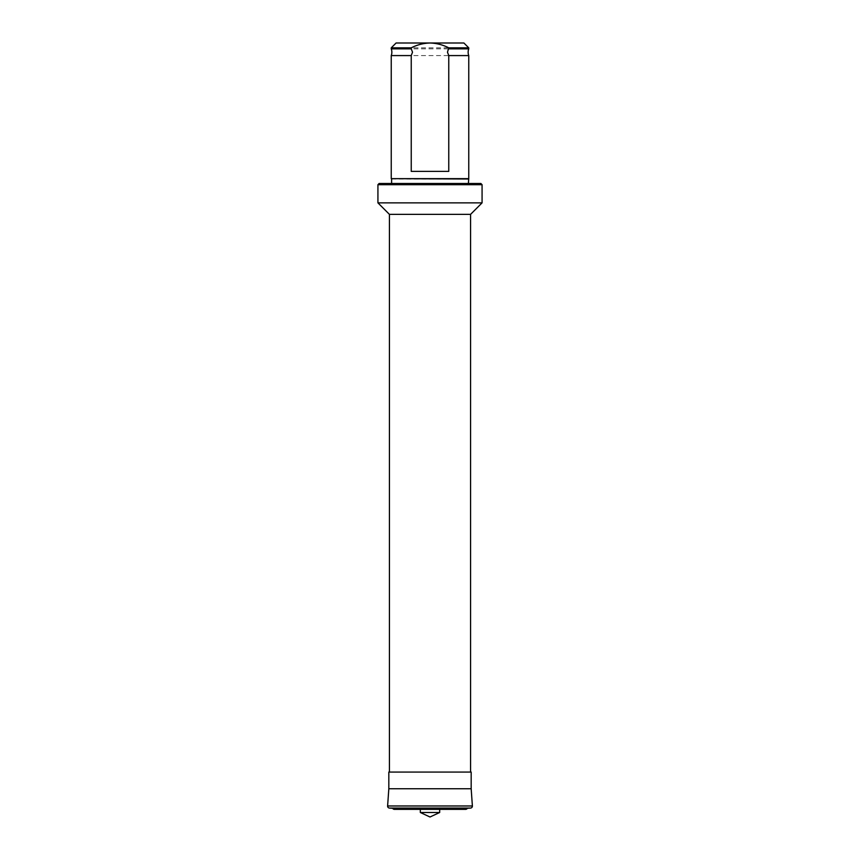 <?xml version="1.0" encoding="UTF-8"?>
<svg xmlns="http://www.w3.org/2000/svg" width="860" height="860" viewBox="0 0 860 860"><rect width="100%" height="100%" fill="white"/><g stroke="black" fill="none" stroke-linecap="round" stroke-linejoin="round"><path stroke-width="0.64" stroke-dasharray="4.3 3.22" d="M391.246 55.578L468.754 55.578M391.612 183.481A0.968 0.968 0 0 1 390.16 184.32L388.698 183.481L471.301 183.481L469.839 184.32L390.16 184.32L469.839 184.32A0.968 0.968 0 0 1 468.388 183.481L391.612 183.481L468.388 183.481M470.57 772.065L389.429 772.065L470.57 772.065M458.638 808.894L408.167 809.367A1.935 1.935 0 0 0 410.037 808.282L449.963 808.282A1.935 1.935 0 0 0 451.833 809.367L458.638 808.894M446.469 808.4L413.531 808.4M439.686 809.367L420.314 808.884L440.169 808.4L419.831 808.4L440.169 808.4M420.314 809.367L419.831 808.4M396.094 43L463.906 43M391.246 47.848L468.754 47.848M391.246 48.837L468.754 48.837M391.246 178.643L468.754 178.643M420.314 812.485L439.686 812.485M392.676 808.282L467.324 808.282M388.827 788.738L471.173 788.738M388.827 772.065L471.173 772.065M389.429 214.366L470.57 214.366M377.927 202.863L482.073 202.863M377.927 184.696L482.073 184.696M379.131 183.481L480.869 183.481M471.301 183.481L388.698 183.481M391.612 179.009L468.388 179.009M448.759 171.376L411.241 171.376M451.833 809.367L408.167 809.367L451.833 809.367M389.419 808.056L470.581 808.056M387.613 805.981L472.387 805.981M390.644 184.459L469.356 184.459L390.644 184.459M408.296 809.367L451.704 809.367M394.417 809.367L465.582 809.367"/><path stroke-width="1.29" d="M411.241 55.578L391.246 55.578A9.686 9.686 0 0 0 391.246 48.837L391.246 47.848L396.094 43L430 43C436.622 43.183 442.878 44.806 448.759 47.848L447.479 52.202L448.759 55.578L448.759 171.376L411.241 171.376L411.241 55.578L412.52 52.202L411.241 48.837L391.246 48.837M411.241 48.837L411.241 47.848C417.079 44.817 423.335 43.204 430 43L463.906 43L468.754 47.848L468.754 48.837A9.686 9.686 0 0 0 468.754 55.578L448.759 55.578M468.388 179.009L391.246 178.643L468.754 178.643L468.388 183.481M391.612 179.009L391.612 183.481M482.073 184.696L480.869 183.481L379.131 183.481L377.927 184.696L377.927 202.863L482.073 202.863L482.073 184.696L377.927 184.696M482.073 202.863L470.57 214.366L389.429 214.366L377.927 202.863M389.429 214.366L389.429 772.065M470.57 214.366L470.57 772.065M388.827 788.738L471.173 788.738L471.173 772.065L388.827 772.065L388.827 788.738L387.613 805.981A1.935 1.935 0 0 0 389.419 808.056L392.676 808.282A1.935 1.935 0 0 0 394.557 809.367L465.443 809.367A1.935 1.935 0 0 0 467.324 808.282L392.676 808.282M471.173 788.738L472.387 805.981A1.935 1.935 0 0 1 470.581 808.056L389.419 808.056M467.324 808.282L470.581 808.056M408.296 809.367L451.704 809.367M420.314 809.367L420.314 812.485L439.686 812.485L439.686 809.367M439.686 812.485L430 817L420.314 812.485M411.241 47.848L391.246 47.848M468.754 48.837L448.759 48.837M391.246 55.578L391.246 178.643M468.754 55.578L468.754 178.643M468.754 47.848L448.759 47.848M472.387 805.981L387.613 805.981M394.417 809.367L465.582 809.367"/></g></svg>
